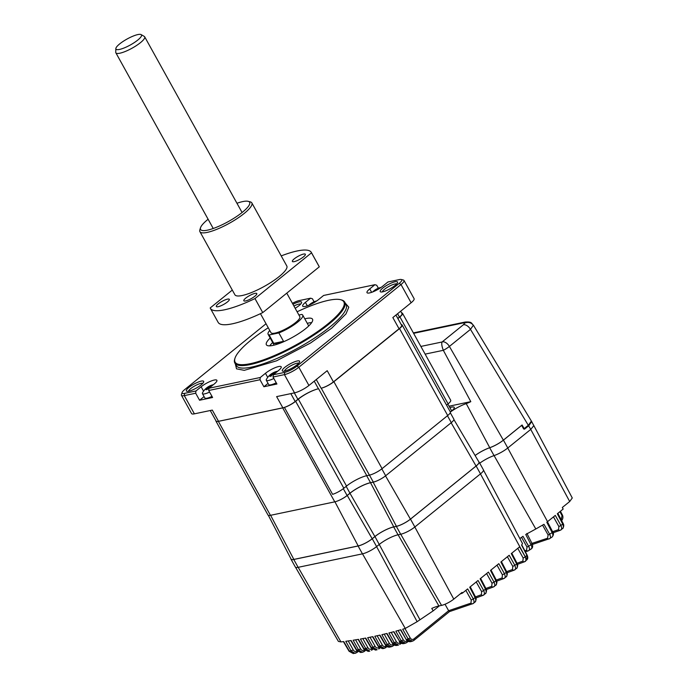 <?xml version="1.0" encoding="UTF-8"?>
<svg xmlns="http://www.w3.org/2000/svg" width="688" height="688" viewBox="0 0 688 688"><rect width="100%" height="100%" fill="white"/><g stroke="black" fill="none" stroke-linecap="round" stroke-linejoin="round"><path stroke-width="1.03" d="M517.041 563.257L522.897 561.098A1.651 1.316 69.2 0 0 524.806 561.606C526.165 561.27 526.311 559.714 525.228 556.945L523.172 558.002L522.897 561.098M511.786 553.186L517.075 563.326L516.645 563.893L511.27 553.599L519.595 546.865L525.297 556.893A4.945 2.898 51 0 1 525.314 561.305L525.314 561.305A4.945 2.898 51 0 1 525.297 561.313L524.806 561.606M506.652 571.659L512.517 569.501A1.651 1.316 69.2 0 0 514.418 570.008C515.785 569.673 515.923 568.125 514.848 565.347L512.792 566.405L512.517 569.501M501.397 561.589L506.686 571.728L506.256 572.304L500.881 562.01L509.206 555.268L514.848 565.347L516.645 563.893C517.677 566.706 517.514 568.279 516.146 568.615M496.272 580.07L502.128 577.903A1.651 1.316 69.2 0 0 504.029 578.41C505.396 578.083 505.542 576.527 504.459 573.758L502.403 574.807L502.128 577.903M491.008 569.999L496.306 580.13L495.867 580.706L490.501 570.412L498.826 563.67L504.459 573.758L506.256 572.304C507.288 575.108 507.125 576.682 505.757 577.017M485.883 588.472L491.748 586.314A1.651 1.316 69.2 0 0 493.649 586.821C495.016 586.486 495.154 584.938 494.079 582.16L492.023 583.218L491.748 586.314M480.628 578.402L485.917 588.541L485.487 589.117L480.112 578.814L488.437 572.081L494.079 582.16L495.867 580.706C496.908 583.519 496.745 585.084 495.377 585.419M400.743 534.232L441.541 605.397A9.821 2.288 -29 0 0 453.779 599.119L462.087 592.402L462.465 593.099L467.668 588.894L473.31 598.973L471.246 600.022L470.979 603.118A1.651 1.316 69.2 0 0 472.88 603.634C474.247 603.299 474.385 601.742 473.31 598.973L475.098 597.519L469.732 587.225L478.057 580.483L483.69 590.571L481.634 591.62L481.359 594.716A1.651 1.316 69.2 0 0 483.26 595.223C484.627 594.888 484.773 593.34 483.69 590.571L485.487 589.117C486.519 591.921 486.356 593.495 484.988 593.83M441.541 605.397L438.892 605.956A16.564 3.861 -29 0 0 431.763 608.424L433.165 610.867L417.134 621.685L376.585 546.616M472.88 603.634L449.445 611.623L413.789 640.494L412.508 641.173L408.156 638.989L406.539 639.462L410.934 641.637L413.583 640.597A1.651 0.963 -129 0 0 413.789 640.494A1.651 0.963 -129 0 0 413.789 639.023C412.447 639.866 411.261 639.505 410.211 637.931L408.156 638.989L402.695 629.21L405.266 628.445L417.134 621.685M295.548 567.273L338.393 641.388L340.947 641.93L343.759 641.569L349.47 651.287L353.314 653.583L349.074 651.252L353.288 650.005C354.329 651.57 355.524 651.932 356.857 651.089L356.995 650.977M350.803 640.58L356.47 650.237L360.658 648.947C361.707 650.521 362.894 650.882 364.227 650.031L364.391 649.902M358.121 639.419L363.797 649.085L367.96 647.769C369 649.334 370.196 649.696 371.529 648.853L371.709 648.698M365.371 638.137L371.047 647.804L375.184 646.462C376.224 648.027 377.42 648.388 378.753 647.537L378.959 647.374M385.899 646.101A1.651 0.963 51 0 1 385.908 647.571A1.651 0.963 51 0 1 385.65 647.692L384.343 648.32L380.275 646.066L382.33 645.017C383.379 646.582 384.566 646.944 385.899 646.101L386.131 645.912M531.704 543.468L547.545 538.231A1.651 1.307 70.3 0 0 549.119 538.919L549.119 538.919A1.651 1.307 70.3 0 0 549.428 538.747C550.744 538.283 550.83 536.795 549.669 534.301L548.121 534.997L547.545 538.231M542.6 525.211L548.121 534.997M494.079 455.585L535.814 528.986L525.752 534.49L531.007 544.715L528.625 546.315C529.855 548.654 529.786 550.133 528.418 550.744A1.651 1.299 72.1 0 1 528.083 550.933L525.383 551.793M535.814 528.986L544.002 524.29L549.669 534.301L552.137 532.564L546.814 522.261L555.293 515.407L560.926 525.477L558.871 526.535L558.57 529.64A1.651 1.307 70.3 0 0 560.462 530.147C561.855 529.829 562.01 528.272 560.926 525.477L562.698 524.041L557.332 513.764L563.171 509.034L562.328 507.477L569.698 501.518L572.27 497.974L533.467 424.9M552.61 531.704L558.57 529.64M561.227 521.16C563.068 519.053 563.403 516.894 562.234 514.658L561.219 519.689A1.651 0.963 51 0 1 561.425 520.205M413.789 639.023L448.628 610.712L470.979 603.118M445.016 604.253L448.628 610.712M475.494 596.874L481.359 594.716M448.671 610.789L449.505 611.52M410.934 641.637L410.934 641.637C408.577 641.913 406.978 641.182 406.135 639.436L400.511 629.847M408.233 641.397L406.926 642.454A1.651 0.963 -129 0 0 406.926 640.984C405.593 641.835 404.398 641.474 403.349 639.9L399.668 641.397L403.994 643.59L406.926 642.454A1.651 0.963 -129 0 1 406.711 642.566L405.576 643.16L401.293 640.949L395.824 631.163L400.829 629.752L406.135 639.436M547.373 521.642L552.705 531.893L552.137 532.564C553.238 534.989 553.092 536.537 551.716 537.199M552.705 531.893C553.874 533.277 553.694 534.972 552.154 536.975L549.428 538.747M526.905 533.458L532.125 543.692L531.007 544.715C532.22 547.072 532.142 548.551 530.783 549.153M517.496 564.341L524.514 561.769L526.982 559.731L526.965 555.379L521.581 545.111L522.502 543.563L483.492 470.119M521.538 537.319L527.017 547.046L528.625 546.315L523 536.305L520.008 538.455M524.849 550.77L526.561 550.228A1.651 1.299 72.1 0 0 528.083 550.933L531.213 548.964C532.736 547.863 533.045 546.109 532.125 543.692M356.547 652.688L355.025 653.351L351.233 651.054L345.772 641.293L351.147 640.528L356.874 650.263L360.779 652.542L356.47 650.237M363.935 651.631L362.464 652.293L358.603 650.005L353.133 640.227L358.465 639.358L364.193 649.111L368.175 651.381L369.826 651.106L365.904 648.827L360.426 639.023L365.706 638.068L371.443 647.829L375.485 650.083L377.119 649.773L373.128 647.511L367.641 637.707L372.879 636.658L378.615 646.419L382.726 648.655L383.534 648.492A4.945 3.836 78.2 0 1 379.449 646.247L378.219 646.385L372.543 636.727M379.647 635.196L385.314 644.845L389.89 647.098L392.986 645.998A1.651 0.963 -129 0 1 392.745 646.109L391.489 646.729L387.361 644.493L385.71 644.871L379.982 635.119L374.797 636.254L380.275 646.066L379.449 646.247M389.89 647.098L389.898 647.098C387.783 647.322 386.26 646.574 385.314 644.845M394.198 645.017L392.986 645.998A1.651 0.963 -129 0 0 392.986 644.527C391.653 645.37 390.457 645.009 389.417 643.443L387.361 644.493L381.874 634.68L387 633.459L392.728 643.203L396.985 645.413L398.567 645.009L394.362 642.79L392.332 643.168L386.673 633.536M401.25 643.28L399.995 644.295A1.651 0.963 -129 0 1 399.762 644.407L399.995 644.295A1.651 0.963 -129 0 0 399.986 642.824C398.653 643.667 397.466 643.306 396.417 641.732L394.362 642.79L388.883 632.986L393.957 631.67L399.668 641.397L393.622 631.756M403.994 643.59L403.994 643.59C401.723 643.848 400.149 643.108 399.272 641.371M462.465 593.099A898.107 526.277 51 0 1 460.126 593.985M439.365 605.853L433.165 610.867M521.736 544.853L527.103 555.061L525.297 556.893L480.456 473.886M494.036 455.602A13.012 3.036 -29 0 0 507.787 447.983L530.775 429.381L533.828 425.666L531.411 421.073L528.436 425.175L523.68 429.028L521.659 425.382L503.435 440.131A13.012 3.036 151 0 1 489.684 447.75L494.036 455.602A15.007 3.5 151 0 0 479.734 463.187M475.116 455.533A15.007 3.5 151 0 1 489.684 447.75M480.491 473.86A11.361 2.649 -29 0 0 483.415 469.827L479.063 461.975A11.361 2.649 151 0 1 476.139 466.008L410.504 519.13A11.361 2.649 151 0 1 396.34 526.397L400.691 534.249A11.361 2.649 -29 0 0 414.855 526.982L480.491 473.86L476.139 466.008M376.611 546.59L372.26 538.738A11.361 2.649 151 0 1 358.095 545.997L293.776 559.482A11.361 2.649 151 0 1 290.99 559.198L295.341 567.05A11.361 2.649 -29 0 0 298.128 567.333L362.447 553.849A11.361 2.649 -29 0 0 376.611 546.59L379.312 544.406A15.016 3.5 151 0 1 398.042 534.8L400.691 534.249M372.26 538.738L374.96 536.545A15.016 3.5 151 0 1 393.691 526.948L396.34 526.397M290.99 559.198A11.361 2.649 151 0 1 290.912 558.759M523.534 427.497L523.052 427.884M297.104 311.776A62.161 14.491 151 0 1 340.551 299.693L341.403 299.916A62.814 14.646 151 0 1 344.714 302.092A62.814 14.646 151 0 1 328.546 324.426A62.814 14.646 151 0 1 271.631 357.597A62.814 14.646 151 0 1 234.823 363.006A62.814 14.646 151 0 1 234.728 359.041L234.995 358.207A62.161 14.491 151 0 1 251.086 340.035A62.161 14.491 151 0 1 268.26 327.763M340.551 299.693A62.161 14.491 151 0 1 327.823 323.945A62.161 14.491 151 0 1 265.387 359.162A62.161 14.491 151 0 1 234.995 358.207M270.178 338.023A26.376 6.149 -29 0 0 266.385 344.783A26.376 6.149 -29 0 0 281.839 342.504A26.376 6.149 -29 0 0 305.739 328.58A26.376 6.149 -29 0 0 312.533 319.198A26.376 6.149 -29 0 0 304.793 318.836M311.673 322.612A26.376 6.149 -29 0 0 307.278 323.326M269.756 330.464A19.789 4.61 -29 0 0 268.114 334.291A19.789 4.61 -29 0 0 269.111 334.97L273.772 343.381A19.789 4.61 -29 0 0 283.533 341.334L278.872 332.923A19.789 4.61 -29 0 0 297.629 322.139A19.789 4.61 -29 0 0 302.72 315.104A19.789 4.61 -29 0 0 301.722 314.433L298.902 315.018M202.771 383.354A8.247 1.926 -29 0 0 190.705 388.625A8.247 1.926 -29 0 0 188.529 391.248M201.12 384.876A9.89 2.305 -29 0 0 203.682 381.986A9.89 2.305 -29 0 0 198.849 381.831A9.89 2.305 -29 0 0 188.908 387.439A9.89 2.305 -29 0 0 186.887 391.3A9.89 2.305 -29 0 0 201.12 384.876M298.721 363.238A8.247 1.926 -29 0 0 286.655 368.51A8.247 1.926 -29 0 0 284.471 371.142M297.07 364.769A9.89 2.305 -29 0 0 299.633 361.871A9.89 2.305 -29 0 0 294.799 361.716A9.89 2.305 -29 0 0 284.858 367.323A9.89 2.305 -29 0 0 282.837 371.185A9.89 2.305 -29 0 0 297.07 364.769M396.632 283.998A8.247 1.926 -29 0 0 384.566 289.27A8.247 1.926 -29 0 0 382.382 291.893M394.981 285.52A9.89 2.305 -29 0 0 397.544 282.63A9.89 2.305 -29 0 0 392.702 282.476A9.89 2.305 -29 0 0 382.769 288.083A9.89 2.305 -29 0 0 380.739 291.936A9.89 2.305 -29 0 0 394.981 285.52M300.682 304.105A8.247 1.926 -29 0 0 293.914 306.022M295.169 308.284A9.89 2.305 -29 0 0 299.031 305.627A9.89 2.305 -29 0 0 301.593 302.737A9.89 2.305 -29 0 0 292.95 304.285M399.221 283.344L401.009 284.54L411.114 302.763A11.541 2.692 -29 0 0 414.09 298.661L403.985 280.437A11.541 2.692 -29 0 0 403.374 280.033L401.242 279.491A9.89 2.305 151 0 1 399.221 283.344L297.027 366.059A9.89 2.305 151 0 1 284.694 372.38L273.291 374.771L273.033 377.015L276.92 384.024L263.891 386.751L260.004 379.742L208.713 390.492L212.601 397.501L199.572 400.235L195.684 393.226L184.289 395.609L184.547 393.373A9.89 2.305 151 0 1 182.114 392.495A9.89 2.305 151 0 1 184.676 389.606L266.041 323.747M284.694 372.38L284.428 374.625A11.541 2.692 -29 0 0 298.824 367.246L401.009 284.54A11.541 2.692 -29 0 0 403.985 280.437M395.944 315.052L401.603 325.261A9.89 2.305 151 0 1 399.057 328.778L333.422 381.9A9.89 2.305 151 0 1 321.09 388.221L321.244 388.195A10.139 2.365 -29 0 0 333.886 381.711L399.522 328.589A10.139 2.365 -29 0 0 402.127 324.985A10.139 2.365 -29 0 0 401.224 324.573M397.569 313.728L399.444 317.108L397.819 318.432M411.114 302.763L392.839 317.564L399.057 328.778M399.444 317.108A9.89 2.305 -29 0 0 401.99 313.599L400.674 311.217M531.712 421.615L528.754 425.734L524.497 429.174M531.463 421.219L473.404 325.183L470.48 329.363L530.775 429.381M473.404 325.192C471.117 323.36 472.544 321.623 465.208 322.027L465.208 322.027A6.596 5.117 78.2 0 0 463.445 322.878L464.692 323.162A6.596 6.355 -178.1 0 1 473.499 325.587M420.867 346.434L442.092 341.979C441.386 343.518 441.799 346.296 443.33 350.312L470.807 401.654A11.541 2.692 151 0 1 466.232 403.607A16.478 3.844 -29 0 0 450.373 412.052M442.092 341.979L463.385 324.753A6.596 3.861 51 0 1 470.48 329.363L449.402 346.425A9.985 2.331 151 0 1 443.33 350.312L425.132 354.122M442.307 341.816A6.596 3.861 51 0 1 449.402 346.425L503.358 440.148L522.089 424.986L524.179 428.624M447.888 404.037L451.681 410.882L450.339 411.966M181.46 395.325L191.565 413.557A11.541 2.692 -29 0 0 194.394 413.841L184.289 395.609A11.541 2.692 -29 0 1 181.46 395.325A11.541 2.692 -29 0 1 181.443 394.594L182.114 392.495M314.235 381.186L318.441 388.78A16.486 3.844 -29 0 0 297.878 399.315L295.178 401.5A9.89 2.305 151 0 1 282.845 407.821L218.526 421.305L212.308 410.091L194.394 413.841M218.526 421.305A9.89 2.305 151 0 1 216.101 421.056L210.261 410.521M453.899 419.577L478.943 462.018A11.232 2.623 151 0 1 476.062 466.025L410.426 519.148A11.232 2.623 151 0 1 396.417 526.329L393.777 526.888A15.153 3.535 -29 0 0 374.883 536.563L349.96 493.27L347.259 495.455A9.89 2.305 151 0 1 339.279 500.253A9.89 2.305 -29 0 0 347.105 495.523L343.303 488.669M268.363 515.364L291.101 559.12A11.232 2.623 151 0 0 293.853 559.413L358.173 545.928A11.232 2.623 151 0 0 372.182 538.756L374.883 536.563M369.465 475.124L373.317 482.09A9.89 2.305 -29 0 0 381.1 478.822A9.89 2.305 151 0 1 373.163 482.176L370.522 482.727A16.486 3.844 -29 0 0 349.96 493.27M373.317 482.09L370.522 482.675A16.486 3.844 -29 0 0 349.96 493.21L347.105 495.523M284.411 407.416L332.605 494.354A10.139 2.365 -29 0 0 343.837 488.256L295.642 401.31A10.139 2.365 -29 0 1 284.411 407.416A9.89 2.305 151 0 1 282.691 407.898L334.764 501.844A9.89 2.305 -29 0 0 339.279 500.253M334.764 501.844L270.444 515.329L218.371 421.374A9.89 2.305 151 0 1 215.946 421.125A9.89 2.305 151 0 1 215.886 420.678M215.946 421.125L268.028 515.08A9.89 2.305 -29 0 0 270.444 515.329M282.691 407.898L218.371 421.374M295.642 401.31L298.343 399.126A16.237 3.784 151 0 1 318.596 388.746L366.79 475.683L369.43 475.133A10.139 2.365 -29 0 0 382.081 468.648L333.886 381.711M343.837 488.256L346.537 486.063L298.343 399.126M381.1 478.822A9.89 2.305 -29 0 0 385.658 475.761L381.823 468.855M447.458 415.733L451.294 422.638L385.658 475.761M451.294 422.638A9.89 2.305 -29 0 0 453.839 419.13L450.279 412.714M503.358 440.148A12.883 3.001 151 0 1 489.744 447.69A15.136 3.526 -29 0 0 475.098 455.508M449.092 406.204L470.807 401.654M449.823 407.537L451.801 407.115A9.89 2.305 -29 0 1 451.681 410.882M399.522 328.589L447.707 415.526L382.081 468.648M447.707 415.526A10.139 2.365 -29 0 0 450.322 411.923L402.127 324.985M397.888 318.553L399.909 316.919A10.139 2.365 -29 0 0 402.514 313.315A10.139 2.365 -29 0 0 401.611 312.911M446.546 405.12L448.094 403.865A10.139 2.365 -29 0 0 450.709 400.261L402.514 313.315M366.79 475.683A16.237 3.784 -29 0 0 346.537 486.063M333.422 381.9L327.204 370.686L308.929 385.478L298.824 367.246L297.027 366.059M273.033 377.015L284.428 374.625L294.533 392.857A11.541 2.692 -29 0 0 308.929 385.478M294.533 392.857L276.628 396.606L282.845 407.821M292.409 303.296A9.89 2.305 151 0 1 299.194 300.579L310.598 298.188L312.412 298.747L314.089 301.783M273.291 374.771L278.485 370.565A10.552 2.46 -29 0 0 281.203 366.816A10.552 2.46 -29 0 0 275.019 367.727A10.552 2.46 -29 0 0 265.456 373.3L260.27 377.497L208.971 388.247L214.166 384.05A10.552 2.46 -29 0 0 216.883 380.301A10.552 2.46 -29 0 0 210.7 381.204A10.552 2.46 -29 0 0 201.137 386.776L195.951 390.982L184.547 393.373M195.951 390.982L195.684 393.226M268.045 383.388L263.891 386.751M260.27 377.497L260.004 379.742M208.971 388.247L208.713 390.492M204.078 396.589L199.572 400.235M378.374 288.229L376.732 285.262L374.917 284.703L369.723 288.908A10.552 2.46 -29 0 0 367.005 292.658A10.552 2.46 -29 0 0 373.188 291.746A10.552 2.46 -29 0 0 382.752 286.174L387.946 281.977L399.341 279.586A9.89 2.305 151 0 1 401.242 279.491M310.598 298.188L305.403 302.385A10.552 2.46 -29 0 0 302.686 306.143A10.552 2.46 -29 0 0 308.869 305.231A10.552 2.46 -29 0 0 318.432 299.658L323.627 295.453L374.917 284.703M283.533 341.334L273.772 343.381M278.872 332.923L269.111 334.97M272.672 342.512A26.376 6.149 -29 0 0 269.73 345.858M274.607 373.713A16.46 9.916 -129.4 0 0 273.755 373.713L272.517 374.358A16.46 12.565 77.5 0 0 271.175 376.112A16.005 6.484 -161 0 0 269.928 376.388A16.46 12.565 -102.5 0 1 271.27 374.633L271.261 374.272A16.46 9.916 -129.4 0 0 269.877 375.08A16.005 12.444 -150.4 0 1 270.47 374.556A16.005 12.444 -150.4 0 1 270.676 374.384A16.005 12.444 -150.4 0 1 271.098 374.074A16.46 9.916 50.6 0 1 271.339 373.902A16.46 9.916 50.6 0 1 272.482 373.266L273.712 372.629A16.46 12.565 -102.5 0 1 275.553 371.769A16.005 10.217 89 0 1 276.8 371.486A16.46 12.565 77.5 0 0 274.959 372.346L274.976 372.715A16.46 9.916 50.6 0 1 275.845 372.707M274.959 372.346L275.243 373.197M273.85 378.477A9.236 2.15 151 0 1 268.69 380.447A9.236 2.15 151 0 1 266.308 380.249A9.236 2.15 151 0 1 266.462 379.286A16.486 16.486 0 0 1 270.676 374.384M276.241 382.803A9.236 2.15 151 0 1 271.081 384.773A9.236 2.15 151 0 1 268.698 384.575L266.308 380.249M271.683 375.373L271.261 374.272M210.296 386.828A9.236 2.15 151 0 1 211.053 386.441M210.408 387.086A16.46 9.916 -129.4 0 0 209.883 387.103L208.653 387.74A16.46 12.565 77.5 0 0 207.312 389.494A16.005 6.484 -161 0 0 206.065 389.769A16.46 12.565 -102.5 0 1 207.406 388.023L207.389 387.654A16.46 9.916 -129.4 0 0 206.013 388.462A16.005 12.444 -150.4 0 1 206.598 387.946A16.005 12.444 -150.4 0 1 206.813 387.774A16.005 12.444 -150.4 0 1 207.234 387.464A16.46 9.916 50.6 0 1 207.466 387.284A16.46 9.916 50.6 0 1 208.61 386.656L209.849 386.011A16.46 12.565 -102.5 0 1 211.68 385.151A16.005 10.217 89 0 1 212.927 384.876A16.46 12.565 77.5 0 0 211.096 385.736L211.104 386.097A16.46 9.916 50.6 0 1 211.646 386.088M211.096 385.736L211.268 386.389M209.582 392.065A9.236 2.15 151 0 1 204.818 393.837A9.236 2.15 151 0 1 202.435 393.631A9.236 2.15 151 0 1 202.59 392.676A16.486 16.486 0 0 1 206.813 387.774M211.981 396.391A9.236 2.15 151 0 1 207.217 398.163A9.236 2.15 151 0 1 204.835 397.956L202.435 393.631M207.819 388.763L207.389 387.654M209.849 386.011L210.433 387.069M310.804 304.363A16.46 12.565 -102.5 0 1 310.933 304.225L310.924 303.864A16.46 9.916 -129.4 0 0 309.54 304.672A16.005 12.444 -150.4 0 1 310.133 304.148A16.005 12.444 -150.4 0 1 310.34 303.976A16.005 12.444 -150.4 0 1 310.761 303.666A16.46 9.916 50.6 0 1 311.002 303.494A16.46 9.916 50.6 0 1 312.146 302.858L313.375 302.221A16.46 12.565 -102.5 0 1 315.216 301.353A16.005 10.217 89 0 1 316.463 301.077A16.46 12.565 77.5 0 0 314.622 301.937L314.64 302.307M313.375 302.221L313.719 302.832M312.498 303.503L312.146 302.858M374.504 291.179A16.46 12.565 -102.5 0 1 374.805 290.835L374.788 290.474A16.46 9.916 -129.4 0 0 373.412 291.282A16.005 12.444 -150.4 0 1 373.997 290.757A16.005 12.444 -150.4 0 1 374.212 290.594A16.005 12.444 -150.4 0 1 374.633 290.276A16.46 9.916 50.6 0 1 374.865 290.104A16.46 9.916 50.6 0 1 376.009 289.467L377.239 288.831A16.46 12.565 -102.5 0 1 379.079 287.971A16.005 10.217 89 0 1 380.326 287.696A16.46 12.565 77.5 0 0 378.486 288.556L378.503 288.917A16.46 9.916 50.6 0 1 378.796 288.908M377.239 288.831L377.652 289.571M376.431 290.233L376.009 289.467M374.891 290.998L374.788 290.474M138.847 34.4A14.586 3.397 -29 0 0 124.588 40.472A14.586 3.397 -29 0 0 115.851 48.59A14.586 3.397 -29 0 0 118.577 49.596A14.586 3.397 -29 0 0 134.487 42.467A14.586 3.397 -29 0 0 141.117 34.589A14.586 3.397 -29 0 0 138.847 34.4M141.117 34.589L144.291 36.421A16.486 3.844 151 0 1 144.686 36.808A16.486 3.844 151 0 1 135.871 45.933A16.486 3.844 151 0 1 118.809 53.397A16.486 3.844 151 0 1 115.851 52.795A16.486 3.844 151 0 1 115.73 52.254L115.851 48.59M286.776 293.148L299.839 316.704A16.486 3.844 151 0 1 291.024 325.828A16.486 3.844 151 0 1 273.962 333.293A16.486 3.844 151 0 1 270.995 332.691L260.46 313.685M303.451 256.891A7.422 1.729 -29 0 0 305.36 254.259A7.422 1.729 -29 0 0 301.017 254.895A7.422 1.729 -29 0 0 294.292 258.808A7.422 1.729 -29 0 0 292.383 261.449A7.422 1.729 -29 0 0 296.734 260.812A7.422 1.729 -29 0 0 303.451 256.891M227.41 301.963A7.422 1.729 -29 0 0 229.319 299.323A7.422 1.729 -29 0 0 224.976 299.959A7.422 1.729 -29 0 0 218.251 303.881A7.422 1.729 -29 0 0 216.342 306.521A7.422 1.729 -29 0 0 220.693 305.876A7.422 1.729 -29 0 0 227.41 301.963M254.887 296.201A7.422 1.729 -29 0 0 256.796 293.561A7.422 1.729 -29 0 0 252.453 294.206A7.422 1.729 -29 0 0 245.728 298.119A7.422 1.729 -29 0 0 243.819 300.759A7.422 1.729 -29 0 0 248.17 300.114A7.422 1.729 -29 0 0 254.887 296.201M248.136 201.317L250.269 201.868A29.679 6.923 151 0 1 251.834 202.9A29.679 6.923 151 0 1 244.197 213.443A29.679 6.923 151 0 1 217.305 229.113A29.679 6.923 151 0 1 199.916 231.675A29.679 6.923 151 0 1 199.873 229.801L200.535 227.702A28.027 6.536 -29 0 0 214.243 228.132A28.027 6.536 -29 0 0 242.4 212.257A28.027 6.536 -29 0 0 248.136 201.317A28.027 6.536 -29 0 0 236.956 203.261M251.834 202.9L286.81 265.998A29.679 6.923 151 0 1 279.173 276.55A29.679 6.923 151 0 1 252.29 292.219A29.679 6.923 151 0 1 234.9 294.774L199.916 231.675M208.111 219.248A28.027 6.536 -29 0 0 207.793 219.506A28.027 6.536 -29 0 0 200.535 227.702M319.094 266.437A57.706 13.459 151 0 1 319.284 266.832L311.509 252.814A57.706 13.459 151 0 0 311.329 252.41L319.094 266.437M281.211 255.902A57.706 13.459 151 0 1 311.329 252.41M311.509 252.814L254.973 298.575L262.747 312.593L319.284 266.832M254.973 298.575A57.706 13.459 151 0 1 210.382 308.362A57.706 13.459 151 0 1 210.193 307.957L232.295 290.078M262.747 312.593A57.706 13.459 151 0 1 218.156 322.388L210.382 308.362M517.772 548.336L523.172 558.002M507.391 556.738L512.792 566.405M497.003 565.149L502.403 574.807M486.622 573.551L492.023 583.218M414.83 527.008L453.779 599.119M398.103 534.791L438.892 605.956M419.835 619.501L374.96 536.545M362.499 553.84L405.266 628.445M298.179 567.316L340.947 641.93M353.288 650.005L348.231 640.949M356.857 651.089A1.651 0.963 51 0 1 356.866 652.559L357.837 651.768M360.658 648.947L355.567 639.84M364.227 650.031A1.651 0.963 51 0 1 364.236 651.502L365.251 650.676M367.96 647.769L362.834 638.602M371.529 648.853A1.651 0.963 51 0 1 371.529 650.323L372.595 649.463M375.184 646.462L370.024 637.234M378.753 647.537A1.651 0.963 51 0 1 378.761 649.008L379.871 648.113M382.33 645.017L377.153 635.746M389.417 643.443L384.214 634.13M396.417 641.732L391.197 632.392M403.349 639.9L398.111 630.526M553.479 516.886L558.871 526.535M559.937 511.657L561.804 515.235M410.211 637.931L404.957 628.54M465.845 590.364L471.246 600.022M476.234 581.962L481.634 591.62M470.239 586.804L475.528 596.943L475.098 597.519C476.139 600.323 475.967 601.897 474.6 602.232M473.361 603.359L475.09 601.957C476.32 600.031 476.474 598.354 475.528 596.943M557.848 513.343L563.128 523.465L562.698 524.041C563.739 526.87 563.558 528.453 562.165 528.771M553.083 532.77L560.152 530.328L562.681 528.479C563.919 526.578 564.065 524.91 563.128 523.465M560.978 529.863L560.462 530.147M527.017 547.046L526.561 550.228M507.753 448.008L547.553 521.676M530.74 429.407L569.698 501.518M507.116 572.751L514.125 570.18L516.628 568.331C517.866 566.405 518.012 564.736 517.075 563.326M514.899 569.733L514.418 570.008M496.727 581.154L503.745 578.582L506.239 576.742C507.477 574.815 507.624 573.138 506.686 571.728M504.51 578.144L504.029 578.41M486.347 589.556L493.356 586.984L495.859 585.144C497.089 583.218 497.243 581.549 496.306 580.13M494.13 586.546L493.649 586.821M475.958 597.967L482.967 595.395L485.47 593.555C486.708 591.62 486.855 589.951 485.917 588.541M483.741 594.948L483.26 595.223M503.435 440.131L507.787 447.983M410.504 519.13L414.855 526.982M393.691 526.948L398.042 534.8M358.095 545.997L362.447 553.849M293.776 559.482L298.128 567.333M235.365 363.978L236.5 368.828L244.257 370.342L276.542 360.83L310.563 342.985L331.736 328.133L345.995 313.891L348.799 307.209L345.247 303.064M234.823 363.006L236.225 365.526A62.814 14.646 -29 0 0 273.033 360.116A62.814 14.646 -29 0 0 329.939 326.946A62.814 14.646 -29 0 0 346.107 304.621L344.714 302.092M413.6 333.327L463.445 322.878M463.385 324.753L464.692 323.162M476.062 466.025L451.147 422.759M410.426 519.148L385.521 475.881M372.182 538.756L347.259 495.455M370.522 482.727L393.777 526.888M373.163 482.176L396.417 526.329M358.173 545.928L334.936 501.81M293.853 559.413L270.616 515.295M349.96 493.21L346.167 486.364M366.661 475.709L370.522 482.675M466.232 403.607L489.744 447.69M399.909 316.919L448.094 403.865M321.244 388.195L369.43 475.133M316.274 379.535L321.09 388.221M297.878 399.315L294.318 392.9M295.178 401.5L290.818 393.631M265.456 373.3L267.718 377.377M201.137 386.776L203.562 391.154M369.723 288.908L371.632 292.34M305.403 302.385L307.304 305.825M272.904 374.04L272.482 373.266M273.712 372.629L274.306 373.704M209.04 387.421L208.61 386.656M349.074 651.252L343.407 641.612M383.534 648.492L387.069 646.634M562.234 514.658L560.445 511.236M532.443 544.449L549.815 538.584M527.103 555.061C528.014 557.168 527.971 558.716 526.991 559.722M356.866 652.559L353.314 653.583M360.779 652.551L364.236 651.502M363.797 649.085L368.175 651.381M371.047 647.804L375.485 650.083M378.219 646.385L382.726 648.655M392.332 643.168C393.244 644.905 394.792 645.654 396.985 645.413M268.114 334.291L274.125 345.144M465.208 322.027L413.368 332.897M302.72 315.104L308.731 325.957M277.711 371.193A16.486 16.486 0 0 0 271.339 373.902M271.932 375.046L271.493 374.255M275.071 373.326L274.693 372.647M213.392 384.678A16.486 16.486 0 0 0 207.466 387.284M208.068 388.436L207.621 387.636M211.104 386.527L210.829 386.037M316.747 300.923A16.486 16.486 0 0 0 311.002 303.494M310.34 303.976A16.486 16.486 0 0 0 308.946 305.197M381.075 287.429A16.486 16.486 0 0 0 374.865 290.104M374.212 290.594A16.486 16.486 0 0 0 372.664 291.961M115.851 52.795L213.237 228.493M144.686 36.808L242.081 212.515"/></g></svg>
